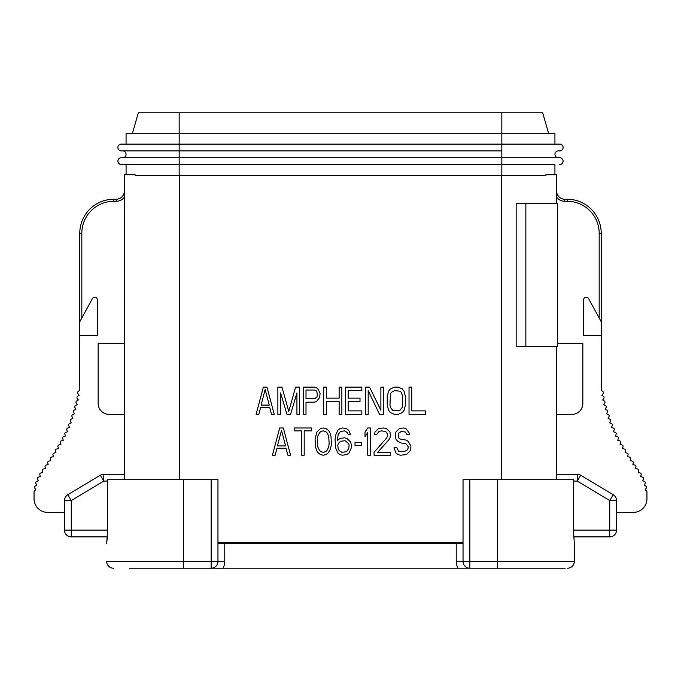 <?xml version="1.0" encoding="UTF-8"?>
<svg xmlns="http://www.w3.org/2000/svg" width="681" height="681" viewBox="0 0 681 681"><rect width="100%" height="100%" fill="white"/><g stroke="black" fill="none" stroke-linecap="round" stroke-linejoin="round"><path stroke-width="1.02" d="M81.822 318.036L81.822 233.285A31.998 31.998 0 0 1 113.812 201.287L113.812 199.244A34.033 34.033 0 0 0 79.779 233.285L79.779 321.781L92.361 298.695A2.724 2.724 0 0 1 97.477 299.998L97.477 335.392L79.779 335.392L79.779 233.285A34.033 34.033 0 0 1 113.812 199.244L116.196 199.244A8.172 8.172 0 0 0 124.368 191.08L124.368 174.736L135.102 174.736L135.102 175.417L545.898 175.417L545.898 174.736L556.632 174.736L556.632 203.33M565.145 568.209L211.161 568.209L211.161 479.713L217.963 479.713L217.963 561.399A6.81 6.81 0 0 1 211.161 568.209L129.467 568.209M211.161 479.713L107.589 479.713L107.589 530.09L106.662 543.702L107.334 536.892L71.267 536.892L71.267 530.09L64.457 530.09A6.81 6.81 0 0 0 71.267 536.892A6.81 6.81 0 0 1 64.457 530.09L64.457 500.586L71.267 500.586L67.768 494.747A6.81 6.81 0 0 0 64.457 500.586M497.411 568.209L497.411 479.713L573.411 479.713L573.411 530.09L609.733 530.09L609.733 536.892A6.81 6.81 0 0 0 616.543 530.09L616.543 500.586A6.81 6.81 0 0 0 613.232 494.747L580.714 475.236A6.81 6.81 0 0 0 577.216 474.265L556.632 474.265M497.411 479.713L469.839 479.713L469.839 568.209L458.049 568.209L469.839 568.209A6.81 6.81 0 0 1 463.037 561.399L574.338 561.399L574.338 543.591L573.411 530.09M458.049 568.209A13.611 13.611 0 0 1 456.227 561.399L463.037 561.399L463.037 479.713L469.839 479.713M266.978 387.131L263.351 387.131L256.09 414.363L258.814 414.363L260.627 407.408L269.702 407.408L271.515 414.363L274.239 414.363L266.978 387.131M265.164 389.447L269.25 405.093L261.078 405.093L265.164 389.447M296.933 392.928L296.933 414.363L299.657 414.363L299.657 387.131L295.571 387.131L288.761 411.46L281.96 387.131L277.874 387.131L277.874 414.363L280.598 414.363L280.598 392.928L286.948 414.363L290.583 414.363L296.933 392.928M320.079 393.507L318.265 389.447L316.444 387.71L314.179 387.131L303.283 387.131L303.283 414.363L306.007 414.363L306.007 402.19L314.179 402.19L316.444 401.611L319.627 397.559L320.079 393.507M314.631 398.717L306.007 398.717L306.007 390.026L314.631 390.026L315.993 390.605L316.903 391.762L317.355 395.244L316.903 396.98L314.631 398.717M326.429 414.363L326.429 401.611L339.138 401.611L339.138 414.363L341.862 414.363L341.862 387.131L339.138 387.131L339.138 398.138L326.429 398.138L326.429 387.131L323.705 387.131L323.705 414.363L326.429 414.363M361.832 410.881L348.212 410.881L348.212 401.611L360.011 401.611L360.011 398.138L348.212 398.138L348.212 390.605L361.832 390.605L361.832 387.131L345.488 387.131L345.488 414.363L361.832 414.363L361.832 410.881M368.183 414.363L368.183 390.605L379.53 414.363L383.616 414.363L383.616 387.131L380.892 387.131L380.892 410.302L369.545 387.131L365.459 387.131L365.459 414.363L368.183 414.363M394.503 387.131L390.417 388.868L388.604 391.183L387.242 396.402L387.242 405.093L388.604 410.302L390.417 412.626L394.503 414.363L398.138 414.363L402.224 412.626L404.037 410.302L405.399 405.093L405.399 396.402L404.037 391.183L402.224 388.868L398.138 387.131L394.503 387.131M394.503 390.605L399.951 391.183L401.313 392.341L402.675 396.402L402.224 407.408L399.951 410.302L398.138 410.881L392.69 410.302L390.417 407.408L389.966 405.093L390.417 394.086L391.328 392.341L394.503 390.605M409.026 387.131L409.026 414.363L425.37 414.363L425.37 410.881L411.75 410.881L411.75 387.131L409.026 387.131M283.322 427.974L279.687 427.974L272.426 455.206L275.15 455.206L276.963 448.251L286.037 448.251L287.859 455.206L290.583 455.206L283.322 427.974M281.5 430.29L285.586 445.936L277.414 445.936L281.5 430.29M311.455 427.974L294.209 427.974L294.209 430.869L301.47 430.869L301.47 455.206L304.194 455.206L304.194 430.869L311.455 430.869L311.455 427.974M315.082 438.981L315.541 447.094L316.903 451.145L318.265 452.891L320.53 454.627L323.254 455.206L325.978 454.627L328.251 452.891L330.515 448.83L331.426 444.199L330.966 436.087L329.604 432.026L328.251 430.29L325.978 428.553L323.254 427.974L320.53 428.553L316.903 432.026L315.082 438.981M317.355 439.56L317.806 436.087L319.627 432.614L320.989 431.448L323.254 430.869L325.527 431.448L326.889 432.614L328.702 436.087L329.153 443.62L328.702 447.094L326.889 450.567L325.527 451.733L323.254 452.312L320.989 451.733L319.627 450.567L317.806 447.094L317.355 439.56M350.485 441.884L346.85 438.402L344.586 437.823L340.049 438.402L337.325 440.718L338.227 434.35L340.5 431.448L344.586 430.869L347.31 432.614L348.212 434.35L350.485 434.35L348.672 430.29L346.399 428.553L342.313 427.974L340.049 428.553L337.776 430.29L335.512 435.508L335.052 439.56L335.512 447.672L337.776 452.891L340.049 454.627L342.313 455.206L346.85 454.627L349.123 452.891L351.396 447.672L351.396 444.778L350.485 441.884M348.672 443.62L349.123 445.357L348.672 448.83L346.399 451.733L341.862 452.312L339.138 450.567L338.227 448.83L337.776 445.357L338.227 443.62L340.5 441.297L345.037 440.718L348.672 443.62M361.373 445.357L361.373 442.463L355.022 442.463L355.022 445.357L361.373 445.357M370.455 455.206L370.455 427.974L367.731 427.974L365.007 432.026L365.007 436.666L367.731 432.614L367.731 455.206L370.455 455.206M374.082 452.312L374.082 455.206L390.417 455.206L390.417 452.312L377.717 452.312L389.055 439.56L389.966 437.823L390.417 435.508L389.966 432.026L386.34 428.553L383.616 427.974L378.619 428.553L374.993 432.026L374.533 434.35L376.806 434.35L379.079 431.448L381.343 430.869L385.429 431.448L386.791 432.614L387.702 435.508L386.791 437.823L374.082 452.312M406.761 434.35L409.485 434.35L409.026 432.614L405.85 428.553L403.586 427.974L399.5 428.553L395.865 432.026L395.414 434.35L395.865 438.981L397.678 441.297L401.313 443.042L405.85 443.62L408.123 446.515L408.123 448.251L407.212 449.988L404.037 451.733L398.589 451.145L396.776 447.672L394.052 447.672L395.865 452.891L398.138 454.627L400.402 455.206L406.302 454.627L409.936 451.145L410.847 448.83L410.847 445.936L408.123 441.297L406.302 440.139L399.951 438.981L398.589 437.823L398.138 436.087L398.589 433.193L401.313 431.448L405.399 432.026L406.761 434.35M124.657 479.713L124.368 174.736M217.963 543.702L463.037 543.702M515.994 568.209L551.533 568.209M211.161 568.209L222.951 568.209L211.161 568.209M567.528 568.209A6.81 6.81 0 0 0 574.338 561.399M556.343 479.713L556.632 346.288M525.851 346.288L516.155 346.288L516.155 203.33L557.628 203.33L557.628 346.288L525.851 346.288L525.851 203.33M599.178 318.036L599.178 233.285A31.998 31.998 0 0 0 567.188 201.287L564.804 201.287A10.215 10.215 0 0 1 556.632 197.201L556.632 174.736M616.543 512.384L633.339 512.384A13.611 13.611 0 0 0 646.95 498.773L646.95 491.963A1.362 1.362 0 0 0 646.55 491.001L645.205 489.656L646.278 488.081A1.362 1.362 0 0 0 645.911 486.191L644.32 485.11L645.154 483.374A1.362 1.362 0 0 0 644.515 481.561L642.762 480.726L643.392 478.888A1.362 1.362 0 0 0 642.541 477.16L640.693 476.53L641.162 474.631A1.362 1.362 0 0 0 640.166 472.98L638.242 472.503L638.616 470.571A1.362 1.362 0 0 0 637.544 468.979L635.569 468.588L635.935 466.63A1.362 1.362 0 0 0 634.845 465.046L632.862 464.68L633.253 462.697A1.362 1.362 0 0 0 632.181 461.097L630.206 460.705L630.623 458.73A1.362 1.362 0 0 0 629.576 457.113L627.61 456.696L628.052 454.729A1.362 1.362 0 0 0 627.022 453.103L625.056 452.652L625.524 450.694A1.362 1.362 0 0 0 624.511 449.06L622.545 448.592L623.047 446.634A1.362 1.362 0 0 0 622.059 444.982L620.093 444.48L620.638 442.539A1.362 1.362 0 0 0 619.693 440.862L617.735 440.318L618.331 438.385A1.362 1.362 0 0 0 617.437 436.674L615.488 436.07L616.16 434.163A1.362 1.362 0 0 0 615.326 432.426L613.411 431.745L614.16 429.856A1.362 1.362 0 0 0 613.394 428.094L611.504 427.345L612.313 425.48A1.362 1.362 0 0 0 611.598 423.693L609.742 422.884L610.602 421.045A1.362 1.362 0 0 0 609.946 419.241L608.107 418.381L609.01 416.568A1.362 1.362 0 0 0 608.397 414.746L606.584 413.844L607.512 412.056A1.362 1.362 0 0 0 606.933 410.217L605.128 409.281L606.107 407.519A1.362 1.362 0 0 0 605.571 405.663L603.775 404.676L604.839 402.948A1.362 1.362 0 0 0 604.387 401.075L602.625 399.994L603.817 398.325A1.362 1.362 0 0 0 603.502 396.427L601.8 395.21L603.162 393.652A1.362 1.362 0 0 0 603.025 391.737L601.221 390.17L601.221 233.285L601.221 321.781L588.639 298.695A2.724 2.724 0 0 0 583.523 299.998L583.523 335.392L601.221 335.392M79.779 335.392L79.779 390.17L77.974 391.737A1.362 1.362 0 0 0 77.838 393.652L79.2 395.21L77.498 396.427A1.362 1.362 0 0 0 77.183 398.325L78.375 399.994L76.612 401.075A1.362 1.362 0 0 0 76.161 402.948L77.225 404.676L75.429 405.663A1.362 1.362 0 0 0 74.893 407.519L75.872 409.281L74.067 410.217A1.362 1.362 0 0 0 73.488 412.056L74.416 413.844L72.603 414.746A1.362 1.362 0 0 0 71.99 416.568L72.893 418.381L71.054 419.241A1.362 1.362 0 0 0 70.398 421.045L71.258 422.884L69.402 423.693A1.362 1.362 0 0 0 68.687 425.48L69.496 427.345L67.606 428.094A1.362 1.362 0 0 0 66.84 429.856L67.589 431.745L65.674 432.426A1.362 1.362 0 0 0 64.84 434.163L65.512 436.07L63.563 436.674A1.362 1.362 0 0 0 62.669 438.385L63.265 440.318L61.307 440.862A1.362 1.362 0 0 0 60.362 442.539L60.907 444.48L58.941 444.982A1.362 1.362 0 0 0 57.953 446.634L58.455 448.592L56.489 449.06A1.362 1.362 0 0 0 55.476 450.694L55.944 452.652L53.978 453.103A1.362 1.362 0 0 0 52.948 454.729L53.39 456.696L51.424 457.113A1.362 1.362 0 0 0 50.377 458.73L50.794 460.705L48.819 461.097A1.362 1.362 0 0 0 47.747 462.697L48.138 464.68L46.155 465.046A1.362 1.362 0 0 0 45.065 466.63L45.431 468.588L43.456 468.979A1.362 1.362 0 0 0 42.384 470.571L42.758 472.503L40.834 472.98A1.362 1.362 0 0 0 39.838 474.631L40.307 476.53L38.459 477.16A1.362 1.362 0 0 0 37.608 478.888L38.238 480.726L36.485 481.561A1.362 1.362 0 0 0 35.846 483.374L36.68 485.11L35.089 486.191A1.362 1.362 0 0 0 34.722 488.081L35.795 489.656L34.45 491.001A1.362 1.362 0 0 0 34.05 491.963L34.05 498.773A13.611 13.611 0 0 0 47.661 512.384L64.457 512.384M599.178 233.285L601.221 233.285A34.033 34.033 0 0 0 567.188 199.244L564.804 199.244A8.172 8.172 0 0 1 556.632 191.08M113.472 568.209A6.81 6.81 0 0 1 106.662 561.399A6.81 6.81 0 0 0 113.472 568.209M124.368 414.363L109.045 414.363A10.896 10.896 0 0 1 98.158 403.467L98.158 343.565L124.368 343.565M124.368 474.265L103.784 474.265A6.81 6.81 0 0 0 100.286 475.236L67.768 494.747M126.07 164.53L126.07 174.736L126.07 164.53L179.163 164.53L121.303 164.53A3.405 3.405 0 0 1 117.898 161.125A3.405 3.405 0 0 1 121.303 157.72L179.163 157.72L179.163 150.91L121.303 150.91A3.405 3.405 0 0 1 117.898 147.513A3.405 3.405 0 0 1 121.303 144.108L554.93 144.108L554.93 133.212L501.837 133.212L501.837 144.108L559.697 144.108A3.405 3.405 0 0 1 563.102 147.513A3.405 3.405 0 0 1 559.697 150.91L558.335 150.91A3.405 3.405 0 0 0 554.93 154.315A3.405 3.405 0 0 0 558.335 157.72A3.405 3.405 0 0 1 554.93 154.315A3.405 3.405 0 0 1 558.335 150.91M554.93 164.53L501.837 164.53L554.93 164.53L554.93 174.736M501.837 175.417L501.837 164.53L179.163 164.53L179.163 175.417M559.697 164.53A3.405 3.405 0 0 0 563.102 161.125A3.405 3.405 0 0 0 559.697 157.72A3.405 3.405 0 0 1 563.102 161.125A3.405 3.405 0 0 1 559.697 164.53A3.405 3.405 0 0 0 563.102 161.125A3.405 3.405 0 0 0 559.697 157.72L179.163 157.72L179.163 164.53M121.303 164.53A3.405 3.405 0 0 1 117.898 161.125A3.405 3.405 0 0 1 121.303 157.72A3.405 3.405 0 0 0 117.898 161.125A3.405 3.405 0 0 0 121.303 164.53M122.665 150.91A3.405 3.405 0 0 1 126.07 154.315A3.405 3.405 0 0 1 122.665 157.72A3.405 3.405 0 0 0 126.07 154.315A3.405 3.405 0 0 0 122.665 150.91L179.163 150.91L179.163 144.108L126.07 144.108L126.07 133.212L501.837 133.212L501.837 112.791L542.68 112.791L548.528 133.212L542.68 112.791M501.837 164.53L501.837 150.91L179.163 150.91M126.07 133.212L126.07 144.108M138.32 112.791L132.472 133.212L138.32 112.791L501.837 112.791M559.697 150.91A3.405 3.405 0 0 0 563.102 147.513A3.405 3.405 0 0 0 559.697 144.108A3.405 3.405 0 0 1 563.102 147.513A3.405 3.405 0 0 1 559.697 150.91M121.303 150.91A3.405 3.405 0 0 1 117.898 147.513A3.405 3.405 0 0 1 121.303 144.108A3.405 3.405 0 0 0 117.898 147.513A3.405 3.405 0 0 0 121.303 150.91M556.632 414.363L571.955 414.363A10.896 10.896 0 0 0 582.842 403.467L582.842 343.565L557.628 343.565M573.666 536.892L609.733 536.892A6.81 6.81 0 0 0 616.543 530.09L609.733 530.09L609.733 500.586L616.543 500.586A6.81 6.81 0 0 0 613.232 494.747L609.733 500.586L577.216 481.075L573.411 481.075M179.503 479.713L179.503 175.417M501.497 479.713L501.497 175.417M463.037 542.34L217.963 542.34M456.227 561.399L456.227 543.702M224.773 543.702L224.773 561.399A13.611 13.611 0 0 1 222.951 568.209M183.589 568.209L183.589 561.399L224.773 561.399M106.662 561.399L183.589 561.399L183.589 479.713M113.812 201.287L116.196 201.287A10.215 10.215 0 0 0 124.368 197.201M564.804 201.287L564.804 199.244M567.188 201.287L567.188 199.244M116.196 201.287L116.196 199.244A8.172 8.172 0 0 0 124.368 191.08M79.779 233.285L81.822 233.285M107.589 481.075L103.784 481.075L71.267 500.586L71.267 530.09L107.589 530.09M100.286 475.236L103.784 481.075L103.784 474.265M179.163 112.791L179.163 144.108M501.837 150.91L501.837 144.108M580.714 475.236L577.216 481.075L577.216 474.265"/></g></svg>
